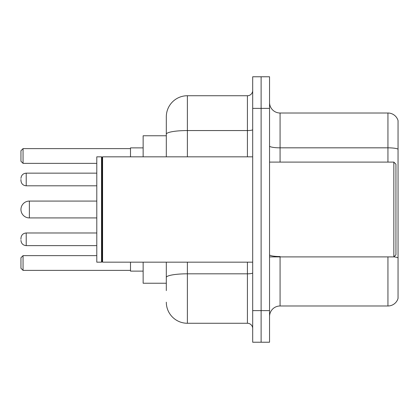 <?xml version="1.0" encoding="UTF-8"?>
<svg xmlns="http://www.w3.org/2000/svg" width="419" height="419" viewBox="0 0 419 419"><rect width="100%" height="100%" fill="white"/><g stroke="black" fill="none" stroke-linecap="round" stroke-linejoin="round"><path stroke-width="0.63" d="M166.312 135.766L143.141 135.766L143.141 156.832M166.312 283.234L143.141 283.234L143.141 262.168M166.312 290.608L166.312 262.168M252.688 310.62L252.688 342.223L261.116 342.223L261.116 310.62L261.116 342.223L269.543 342.223L269.543 310.62L261.116 310.62L261.116 108.38L261.116 310.62L252.688 310.62L252.688 108.38L261.116 108.38L261.116 76.777L261.116 108.38L269.543 108.38L269.543 310.62M269.543 108.38L269.543 76.777L252.688 76.777L252.688 108.38M187.382 262.168L187.382 323.264L247.419 323.264L247.419 262.168M166.312 156.832L166.312 116.807A21.065 21.065 0 0 1 187.382 95.736L247.419 95.736A5.269 5.269 0 0 0 252.688 90.473M166.312 116.807L166.312 128.392M252.688 328.527A5.269 5.269 0 0 0 247.419 323.264M187.382 323.264A21.065 21.065 0 0 1 166.312 302.193M269.543 316.523A10.533 10.533 0 0 1 280.075 305.985L387.936 305.985L387.936 256.899M398.05 120.599A10.533 10.533 0 0 0 387.936 113.015A10.533 10.533 0 0 1 398.05 120.599L398.05 298.401A10.533 10.533 0 0 1 387.936 305.985M398.05 149.148A10.533 1.828 180 0 0 387.936 147.828L387.936 113.015L280.075 113.015A10.533 10.533 0 0 1 269.543 102.477A10.533 10.533 0 0 0 280.075 113.015L280.075 162.101M398.05 149.295L398.05 257.853A10.533 1.828 180 0 0 393.881 256.857M96.789 201.073L29.377 201.073A8.427 8.427 0 0 0 20.95 209.5A8.427 8.427 0 0 1 29.377 201.073A8.427 8.427 0 0 0 20.95 209.5A8.427 8.427 0 0 1 29.377 201.073L29.377 217.927A8.427 8.427 0 0 1 20.95 209.5M393.839 162.101L395.945 164.206L395.945 254.794L393.839 256.899L393.839 162.101L269.543 162.101M102.587 262.168L102.058 261.639L102.058 157.361L102.587 156.832L102.587 262.168L252.688 262.168M101.529 262.168L96.789 262.168L96.789 156.832L101.529 156.832L101.529 262.168L102.058 261.639M130.498 262.168L130.498 271.119L143.141 271.119M143.141 147.881L130.498 147.881L130.498 156.832M23.055 270.386L20.95 268.275L20.95 257.743L23.055 255.637L23.055 270.386L130.498 270.386M23.055 255.637L96.789 255.637M23.055 163.363L20.95 161.257L20.95 150.725L23.055 148.614L23.055 163.363L96.789 163.363M23.055 148.614L130.498 148.614M20.95 239.312L20.95 238.259L20.95 239.312M20.95 179.479L20.95 180.531L20.95 179.479M252.688 272.895A5.269 0.917 0 0 1 247.419 273.811L187.382 273.811A21.065 3.656 180 0 0 166.312 277.472M187.382 95.736L187.382 130.555L247.419 130.555L247.419 95.736M166.312 134.216A21.065 3.656 180 0 1 187.382 130.555L187.382 156.832M247.419 156.832L247.419 130.555A5.269 0.917 0 0 0 252.688 129.639M280.075 256.899L280.075 305.985M387.936 162.101L387.936 147.828L280.075 147.828A10.533 1.828 0 0 1 269.543 146.001M280.075 256.538A10.533 1.828 0 0 1 269.543 254.705M20.95 238.259C21.29 235.028 23.045 233.273 26.219 232.99L26.219 245.628L96.789 245.628M96.789 173.157L26.219 173.157L26.219 185.8C23.045 185.517 21.29 183.763 20.95 180.531M269.543 256.899L393.839 256.899M102.058 157.361L101.529 156.832M102.587 156.832L252.688 156.832M96.789 217.927L29.377 217.927M26.219 232.99L96.789 232.99M26.219 245.628C23.045 245.345 21.29 243.591 20.95 240.365M26.219 185.8L96.789 185.8M26.219 173.157C23.045 173.44 21.29 175.2 20.95 178.426"/></g></svg>
